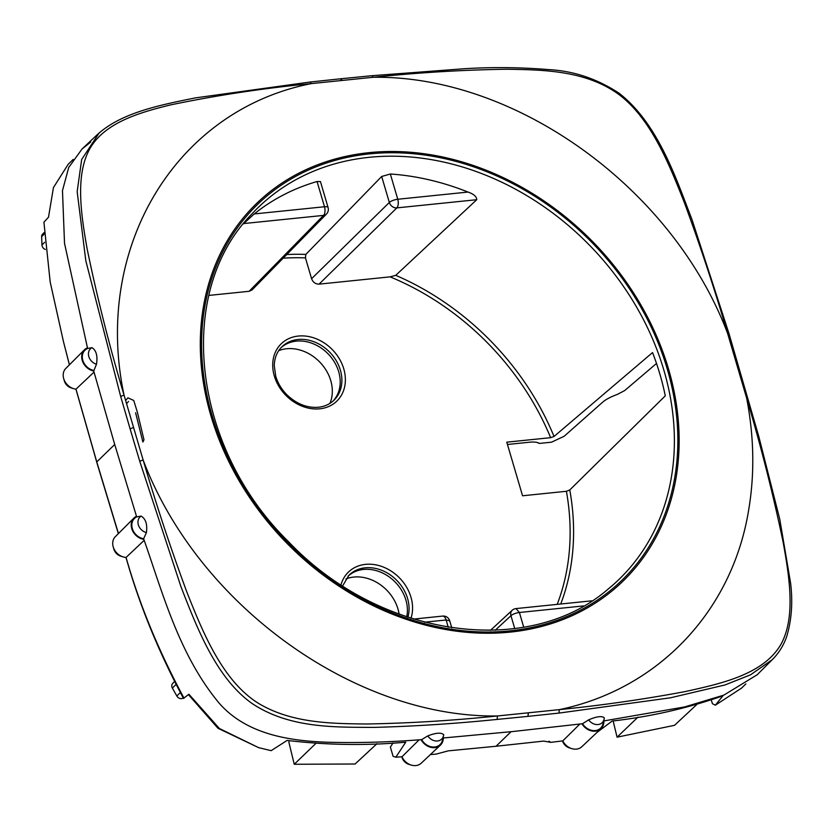 <?xml version="1.0" encoding="UTF-8"?>
<svg xmlns="http://www.w3.org/2000/svg" width="833" height="833" viewBox="0 0 833 833"><rect width="100%" height="100%" fill="white"/><g stroke="black" fill="none" stroke-linecap="round" stroke-linejoin="round"><path stroke-width="1.25" d="M329.91 403.401A38.807 31.675 45.9 0 0 322.881 365.625A38.807 31.675 45.9 0 0 286.604 348.746A38.807 31.675 45.9 0 0 278.711 350.651M332.815 401.267A37.256 30.404 45.9 0 0 334.325 361.907A37.256 30.404 45.9 0 0 296.319 341.134A37.256 30.404 45.9 0 0 280.929 347.809M550.634 437.679L506.776 442.167L522.562 495.781L566.409 491.283L569.772 489.96L665.286 395.831A258.834 211.238 45.9 0 0 652.551 352.567L554.028 436.471L550.634 437.679A250.004 204.043 45.9 0 0 390.104 276.858L395.737 275.338L476.747 199.701C476.663 196.609 473.758 194.058 468.031 192.059A257.959 210.53 45.9 0 0 390.344 174.003L381.681 176.471L305.826 254.429A252.638 206.188 45.9 0 0 286.729 254.554M381.681 176.471L389.334 202.461A6.591 2.062 -16.4 0 1 397.768 199.254A6.591 3.207 84.2 0 1 396.831 207.886A6.591 5.331 -134.4 0 1 389.334 202.461L311.584 278.711C313 282.325 315.499 284.136 319.091 284.136L390.104 276.858M311.584 278.711L305.451 257.886L305.826 254.429M249.129 291.3L323.558 215.393A6.591 5.394 -135.6 0 0 326.442 214.05A6.591 5.394 -135.6 0 0 326.463 214.029L252.045 289.936L249.129 291.3L208.896 295.413M536.993 442.417L539.305 443.427L551.498 442.188L564.128 436.294L602.707 402.131C605.893 399.382 610.766 396.81 617.326 394.415L624.656 390.583L656.498 363.459M538.503 442.927L539.305 443.427C537.66 442.156 534.317 441.761 529.267 442.24L507.464 444.478M243.298 223.942L254.232 213.946A257.959 210.53 45.9 0 1 317.061 181.511L320.445 181.584L328.087 207.542A6.591 2.062 -16.4 0 0 324.495 206.751L317.061 181.511M142.891 442.042L143.974 439.803L137.268 411.825L133.717 400.434L127.886 397.841L125.606 400.569M406.712 616.847A37.256 30.404 45.9 0 0 363.511 569.449A37.256 30.404 45.9 0 0 348.132 576.124M675.917 478.631A263.124 214.747 -134.1 0 1 510.275 632.101A263.124 214.747 -134.1 0 1 210.916 415.802A263.124 214.747 -134.1 0 1 369.165 152.647A263.124 214.747 -134.1 0 1 675.917 478.631M399.111 614.15A38.807 31.675 45.9 0 0 353.796 577.061A38.807 31.675 45.9 0 0 345.914 578.966M130.094 428.818L120.66 396.393L124.044 395.123L143.12 459.941C156.135 504.329 170.661 548.229 186.707 591.669C202.69 632.039 222.546 681.488 259.073 703.708C292.3 723.44 332.461 723.596 366.582 724.002C409.305 723.242 452.944 720.566 497.478 715.964C354.827 718.098 197.754 604.81 143.12 459.951L139.746 461.253L130.094 428.818L133.467 427.527M528.32 712.923L527.945 716.38L497.093 719.42L497.488 715.964L559.318 709.633C657.883 689.203 731.832 611.641 748.503 510.973C754.771 474.612 754.157 436.992 746.649 398.112L727.563 333.283C673.002 188.727 516.46 75.282 373.205 77.271L311.365 83.602C175.451 110.216 92.807 247.922 124.044 395.123C109.467 346.289 97.169 297.568 87.153 248.942C80.968 214.143 75.043 174.649 90.068 148.316C105.062 122.513 139.528 112.465 170.786 104.864C216.705 95.316 263.572 88.225 311.365 83.602L309.991 82.04L340.884 78.76L342.196 80.332M548.937 741.193L550.769 742.359L543.699 741.089L496.062 746.253L511.035 731.718M430.39 754.583L436.169 754.094L448.258 750.856L496.062 746.253M442.719 738.038L512.816 731.53L581.944 723.794A13.193 10.767 45.9 0 0 600.968 728.708L581.819 746.732A12.797 10.444 -134.1 0 1 571.719 748.607L569.376 747.878A8.903 7.268 -134.1 0 1 562.525 740.922M125.908 557.423L126.637 559.693C139.902 606.091 158.853 652.333 183.499 698.429L188.883 694.212L219.381 728.5L258.636 747.649L217.996 728.281L188.393 694.597M184.01 698.137C158.655 651.062 139.34 604.164 126.075 557.433A12.797 10.444 -134.1 0 1 123.055 556.881L120.712 556.152A8.903 7.268 -134.1 0 1 113.829 549.062L113.163 546.698A12.797 10.444 -134.1 0 1 115.339 536.65L133.936 518.053A13.193 10.767 45.9 0 0 132.499 530.611A13.193 10.767 45.9 0 0 143.838 539.367C162.539 592.159 178.876 655.165 219.631 703.718C247.557 735.081 290.925 740.829 326.703 742.213C357.451 743.067 388.896 742.213 421.061 739.673L421.665 739.631A12.526 10.225 45.9 0 0 433.233 747.066A12.526 10.225 45.9 0 0 442.438 740.318L443.52 735.789A9.725 7.934 45.9 0 0 443.708 734.696C441.188 732.353 435.878 732.748 427.798 735.903L421.665 739.631M75.928 389.146L97.336 464.231L118.348 533.641M118.463 533.536L96.763 461.909L75.99 389.157A12.797 10.444 -134.1 0 1 73.543 388.647L71.201 387.918A8.903 7.268 -134.1 0 1 64.318 380.827L63.652 378.463A12.797 10.444 -134.1 0 1 65.828 368.415L84.414 349.829A13.193 10.767 45.9 0 0 82.852 362.084A13.193 10.767 45.9 0 0 93.723 371.029L114.485 443.718L136.674 516.908A12.526 10.225 45.9 0 0 132.405 528.83A12.526 10.225 45.9 0 0 143.64 538.743L143.838 539.367M73.221 159.395L68.202 164.268L53.447 187.56L48.491 217.215L43.92 222.161L50.199 282.054L63.485 341.717L69.399 364.844M393.061 742.921L390.375 747.086L393.093 756.302L395.821 757.187L401.954 756.77L419.134 739.808M421.061 739.673A13.193 10.767 45.9 0 0 440.407 745.15L421.259 763.174A12.797 10.444 -134.1 0 1 411.158 765.048L408.816 764.319A8.903 7.268 -134.1 0 1 401.933 757.228L401.808 756.78M597.167 732.29L612.193 721.045C650.334 716.755 687.246 708.342 722.909 695.805L715.38 705.166L741.505 688.141L745.858 683.924M711.34 700.189L712.434 703.718L715.38 705.166M550.769 742.359L562.785 740.891L579.862 724.044M571.719 748.607A12.797 10.444 -134.1 0 1 562.785 740.891M123.055 556.881A12.797 10.444 -134.1 0 1 113.163 546.698M73.543 388.647A12.797 10.444 -134.1 0 1 63.652 378.463M63.485 341.717L69.431 364.823M258.636 747.649L271.162 750.658L287.093 740.433C327.182 745.16 366.739 745.743 405.754 742.182L395.821 757.187M411.158 765.048A12.797 10.444 -134.1 0 1 401.954 756.77M90.693 142.058L82.071 148.982L68.733 167.443L62.475 190.622L64.516 243.319L87.465 347.83L87.632 348.454L91.994 347.663C96.316 350.464 97.805 355.993 96.472 364.24L93.723 371.029M427.798 735.903A9.725 7.934 45.9 0 0 436.731 741.026A9.725 7.934 45.9 0 0 443.52 735.789L443.708 734.696M146.421 532.589C147.503 524.374 145.744 518.876 141.162 516.096A9.725 7.934 45.9 0 0 138.403 525.04A9.725 7.934 45.9 0 0 146.421 532.589L143.64 538.743M141.162 516.096L136.674 516.908M603.269 721.034L684.601 706.936L723.877 695.118L757.187 674.751L772.285 659.653L750.585 674.792L724.918 684.976L670.513 697.794L558.953 713.09L559.318 709.633C601.926 705.332 643.836 699.324 685.049 691.609C721.118 683.654 763.653 674.449 781.052 644.148C795.786 617.191 789.455 577.227 783.124 542.106C773.139 494.229 760.977 446.238 746.639 398.112L747.857 398.945M604.3 717.827L604.081 719.348A9.725 7.934 45.9 0 0 604.3 717.827C601.863 715.755 596.636 716.432 588.629 719.858L582.538 723.721A12.526 10.225 45.9 0 0 594.075 730.624A12.526 10.225 45.9 0 0 602.998 723.877L604.081 719.348A9.725 7.934 45.9 0 1 597.5 724.575A9.725 7.934 45.9 0 1 588.629 719.858M581.944 723.794L582.538 723.721M440.407 745.15A13.193 10.767 45.9 0 0 443.312 737.986M600.968 728.708A13.193 10.767 45.9 0 0 603.863 720.951M126.075 557.433L144.161 540.346M136.477 516.283A13.193 10.767 45.9 0 0 133.936 518.053M75.99 389.157L94.025 372.101M87.465 347.83A13.193 10.767 45.9 0 0 84.414 349.829M87.632 348.454A12.526 10.225 45.9 0 0 82.727 360.023A12.526 10.225 45.9 0 0 93.556 370.404M696.575 704.739L674.511 725.324L617.076 737.174L613.119 720.909M638.026 717.078L617.076 737.174M289.29 740.787L288.874 742.182L294.247 764.267L315.759 743.536M376.995 743.671L355.097 764.007L294.247 764.267M44.034 232.657L42.535 234.198A4.457 3.634 45.9 0 0 41.65 236.666L44.097 234.177M41.65 236.666L41.962 245.006A4.457 3.634 45.9 0 0 45.305 249.463M174.149 681.967L172.639 683.518A4.457 3.634 45.9 0 0 172.369 688.089L176.835 695.992A4.457 3.634 45.9 0 0 183.187 697.929M297.954 339.5A37.298 30.436 45.9 0 0 281.721 346.986C276.962 351.786 274.474 358.013 274.255 365.677L275.754 376.287C277.785 383.086 281.429 389.188 286.698 394.592C296.392 403.911 306.961 408.128 318.383 407.254C324.495 406.566 329.587 404.317 333.658 400.506A37.298 30.436 45.9 0 0 336.355 360.897A37.298 30.436 45.9 0 0 297.954 339.5M298.339 336.053A39.932 32.591 45.9 0 0 274.317 375.985A39.932 32.591 45.9 0 0 319.747 408.816A39.932 32.591 45.9 0 0 343.769 368.873A39.932 32.591 45.9 0 0 298.339 336.053M557.204 604.362A250.004 204.043 45.9 0 0 566.409 491.283M305.451 257.886A250.004 204.043 45.9 0 0 283.178 258.178M410.981 618.253A39.932 32.591 45.9 0 0 401.912 580.58A39.932 32.591 45.9 0 0 365.531 564.368A39.932 32.591 45.9 0 0 341.041 584.756M495.25 630.217L510.952 615.702L514.732 628.54M490.481 630.352L512.18 610.297A6.591 5.373 47.3 0 0 510.952 615.702A6.591 2.062 163.6 0 1 519.396 612.494L523.707 627.155M560.744 603.998A252.638 206.188 45.9 0 0 569.772 489.96M554.028 436.471A252.638 206.188 45.9 0 0 395.737 275.338M476.747 199.701L396.831 207.886L319.091 284.136M254.232 213.946L324.495 206.751A6.591 3.207 -95.8 0 1 323.558 215.393L243.642 223.567M407.878 617.232A37.298 30.436 45.9 0 0 398.768 582.538A37.298 30.436 45.9 0 0 365.156 567.814A37.298 30.436 45.9 0 0 348.912 575.301L342.686 585.828M269.673 197.306A259.094 211.457 45.9 0 0 252.316 213.487C174.691 291.55 191.652 447.196 288.864 542.033C379.088 637.099 527.091 658.788 607.663 589.483L612.921 585.047A259.094 211.457 45.9 0 0 600.281 256.803A259.094 211.457 45.9 0 0 269.673 197.306M424.559 622.199L446.113 619.991L448.248 627.249M442.708 616.087A6.591 3.207 84.2 0 1 446.113 619.991L449.705 620.783A6.591 6.591 0 0 0 442.708 616.087L413.595 619.075M512.18 610.297A6.591 6.591 0 0 1 515.991 608.59L519.396 612.494L583.496 605.924M607.642 589.504A259.094 211.457 45.9 0 0 612.921 585.047M390.344 174.003L397.768 199.254L468.031 192.059M126.533 403.776L128.521 401.423M610.422 590.472A261.729 213.602 -134.1 0 1 273.641 527.154A261.729 213.602 -134.1 0 1 269.017 194.276A261.729 213.602 -134.1 0 1 605.799 257.595A261.729 213.602 -134.1 0 1 610.422 590.472M340.884 78.76L371.862 75.709L373.205 77.271C418.687 72.554 463.21 69.878 506.787 69.233C542.856 69.857 586.099 70.18 619.46 94.91C651.281 119.265 669.357 164.528 684.434 202.783C700.491 246.453 714.87 289.946 727.563 333.283L728.771 334.085M340.458 78.968L342.248 80.322M738.423 366.52L737.215 365.708M527.945 716.38L528.434 712.913M528.06 716.37L558.953 713.09M114.715 444.489L96.763 461.909L97.336 464.231M120.66 396.393L85.83 260.823L77.167 191.642L81.665 159.499L99.169 132.926M497.093 719.42C455.234 723.679 414.188 726.334 373.944 727.396C335.928 727.126 289.894 728.615 252.316 703.646C215.966 678.166 196.65 626.926 180.938 586.661L139.746 461.253M91.994 347.663A9.725 7.934 45.9 0 0 88.756 356.368A9.725 7.934 45.9 0 0 96.472 364.24M41.962 245.006L44.618 242.309M172.369 688.089L175.659 684.83M176.835 695.992L180.095 692.775M449.705 620.783L451.767 627.801M515.991 608.59L592.003 600.801M326.432 214.06A6.591 6.591 0 0 0 328.087 207.542M135.602 412.751L142.88 442M772.295 659.642C778.709 653.239 783.478 645.669 786.571 636.933C791.6 620.398 792.943 602.467 790.6 583.131L779.74 519.105L758.769 436.388L728.99 333.585L692.015 219.631C675.99 178.252 658.174 123.825 619.221 93.317C597.199 78.802 573.635 70.888 548.51 69.587C519.938 67.265 491.626 66.994 463.596 68.775L371.862 75.709M97.617 134.352C121.472 112.736 159.27 105.177 195.359 97.898L309.98 82.04M82.071 148.982L97.617 134.342"/></g></svg>
